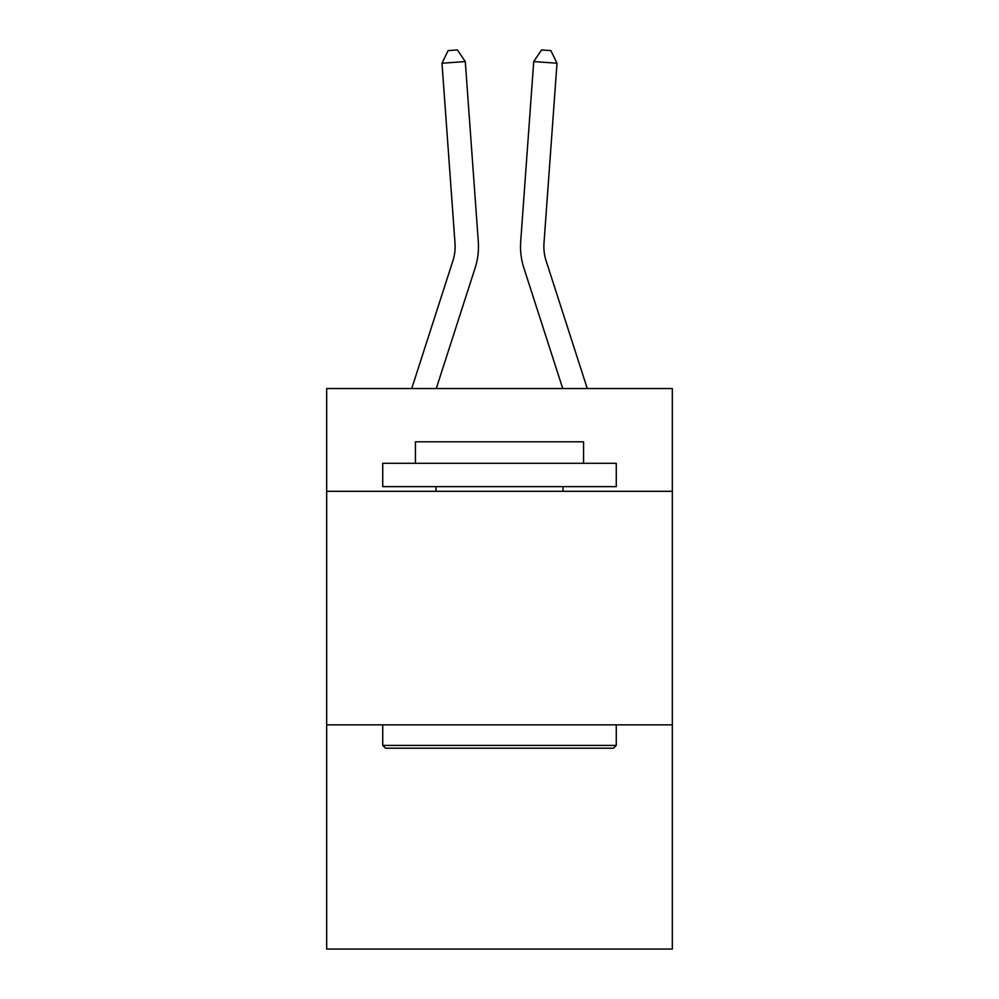 <?xml version="1.0" encoding="UTF-8"?>
<svg xmlns="http://www.w3.org/2000/svg" width="999" height="999" viewBox="0 0 999 999"><rect width="100%" height="100%" fill="white"/><g stroke="black" fill="none" stroke-linecap="round" stroke-linejoin="round"><path stroke-width="1.5" d="M672.327 491.308L672.327 388.549L326.673 388.549L326.673 491.308L672.327 491.308L672.327 949.05L326.673 949.05L326.673 491.308M672.327 724.849L326.673 724.849M475.099 268.057L436.263 388.549L475.099 268.057A70.067 70.067 120.4 0 0 478.296 241.496L465.284 61.563L478.296 241.496L465.284 61.563L478.296 241.496L465.284 61.563L478.296 241.496L465.284 61.563L478.296 241.496L465.284 61.563L478.296 241.496L465.284 61.563L478.296 241.496L465.284 61.563L478.296 241.496L465.284 61.563L478.296 241.496L465.284 61.563L478.296 241.496L465.284 61.563L478.296 241.496L465.284 61.563L478.296 241.496L465.284 61.563L478.296 241.496L465.284 61.563L478.296 241.496L465.284 61.563L478.296 241.496L465.284 61.563L478.296 241.496L465.284 61.563L478.296 241.496L465.284 61.563L478.296 241.496L465.284 61.563L478.296 241.496L465.284 61.563L478.296 241.496L465.284 61.563L478.296 241.496L465.284 61.563L478.296 241.496L465.284 61.563L478.296 241.496L465.284 61.563L478.296 241.496L465.284 61.563L478.296 241.496L465.284 61.563L478.296 241.496L465.284 61.563L441.995 63.237L448.101 50.624L457.417 49.95L465.284 61.563M452.872 260.889A46.703 46.703 -59.6 0 0 455.007 243.182A46.703 46.703 -59.6 0 1 452.872 260.889A46.703 46.703 -59.6 0 0 455.007 243.182A46.703 46.703 -59.6 0 1 452.872 260.889A46.703 46.703 -59.6 0 0 455.007 243.182A46.703 46.703 -59.6 0 1 452.872 260.889A46.703 46.703 -59.6 0 0 455.007 243.182A46.703 46.703 -59.6 0 1 452.872 260.889A46.703 46.703 -59.6 0 0 455.007 243.182A46.703 46.703 -59.6 0 1 452.872 260.889A46.703 46.703 -59.6 0 0 455.007 243.182A46.703 46.703 -59.6 0 1 452.872 260.889A46.703 46.703 -59.6 0 0 455.007 243.182A46.703 46.703 -59.6 0 1 452.872 260.889A46.703 46.703 -59.6 0 0 455.007 243.182A46.703 46.703 -59.6 0 1 452.872 260.889A46.703 46.703 -59.6 0 0 455.007 243.182A46.703 46.703 -59.6 0 1 452.872 260.889A46.703 46.703 -59.6 0 0 455.007 243.182A46.703 46.703 -59.6 0 1 452.872 260.889A46.703 46.703 -59.6 0 0 455.007 243.182A46.703 46.703 -59.6 0 1 452.872 260.889A46.703 46.703 -59.6 0 0 455.007 243.182A46.703 46.703 -59.6 0 1 452.872 260.889A46.703 46.703 -59.6 0 0 455.007 243.182A46.703 46.703 -59.6 0 1 452.872 260.889A46.703 46.703 -59.6 0 0 455.007 243.182A46.703 46.703 -59.6 0 1 452.872 260.889A46.703 46.703 -59.6 0 0 455.007 243.182A46.703 46.703 -59.6 0 1 452.872 260.889A46.703 46.703 -59.6 0 0 455.007 243.182A46.703 46.703 -59.6 0 1 452.872 260.889A46.703 46.703 -59.6 0 0 455.007 243.182A46.703 46.703 -59.6 0 1 452.872 260.889A46.703 46.703 -59.6 0 0 455.007 243.182A46.703 46.703 -59.6 0 1 452.872 260.889A46.703 46.703 -59.6 0 0 455.007 243.182A46.703 46.703 -59.6 0 1 452.872 260.889A46.703 46.703 -59.6 0 0 455.007 243.182A46.703 46.703 -59.6 0 1 452.872 260.889A46.703 46.703 -59.6 0 0 455.007 243.182A46.703 46.703 -59.6 0 1 452.872 260.889A46.703 46.703 -59.6 0 0 455.007 243.182A46.703 46.703 -59.6 0 1 452.872 260.889A46.703 46.703 -59.6 0 0 455.007 243.182A46.703 46.703 -59.6 0 1 452.872 260.889A46.703 46.703 -59.6 0 0 455.007 243.182A46.703 46.703 -59.6 0 1 452.872 260.889A46.703 46.703 -59.6 0 0 455.007 243.182A46.703 46.703 -59.6 0 1 452.872 260.889L411.725 388.549L452.872 260.889A46.703 46.703 -43.1 0 0 455.007 243.182L441.995 63.237M546.128 260.889A46.703 46.703 59.6 0 1 543.993 243.182A46.703 46.703 59.6 0 0 546.128 260.889A46.703 46.703 59.6 0 1 543.993 243.182A46.703 46.703 59.6 0 0 546.128 260.889A46.703 46.703 59.6 0 1 543.993 243.182A46.703 46.703 59.6 0 0 546.128 260.889A46.703 46.703 59.6 0 1 543.993 243.182A46.703 46.703 59.6 0 0 546.128 260.889A46.703 46.703 59.6 0 1 543.993 243.182A46.703 46.703 59.6 0 0 546.128 260.889A46.703 46.703 59.6 0 1 543.993 243.182A46.703 46.703 59.6 0 0 546.128 260.889A46.703 46.703 59.6 0 1 543.993 243.182A46.703 46.703 59.6 0 0 546.128 260.889A46.703 46.703 59.6 0 1 543.993 243.182A46.703 46.703 59.6 0 0 546.128 260.889A46.703 46.703 59.6 0 1 543.993 243.182A46.703 46.703 59.6 0 0 546.128 260.889A46.703 46.703 59.6 0 1 543.993 243.182A46.703 46.703 59.6 0 0 546.128 260.889A46.703 46.703 59.6 0 1 543.993 243.182A46.703 46.703 59.6 0 0 546.128 260.889A46.703 46.703 59.6 0 1 543.993 243.182A46.703 46.703 59.6 0 0 546.128 260.889A46.703 46.703 59.6 0 1 543.993 243.182A46.703 46.703 59.6 0 0 546.128 260.889A46.703 46.703 59.6 0 1 543.993 243.182A46.703 46.703 59.6 0 0 546.128 260.889A46.703 46.703 59.6 0 1 543.993 243.182A46.703 46.703 59.6 0 0 546.128 260.889A46.703 46.703 59.6 0 1 543.993 243.182A46.703 46.703 59.6 0 0 546.128 260.889A46.703 46.703 59.6 0 1 543.993 243.182A46.703 46.703 59.6 0 0 546.128 260.889A46.703 46.703 59.6 0 1 543.993 243.182A46.703 46.703 59.6 0 0 546.128 260.889A46.703 46.703 59.6 0 1 543.993 243.182A46.703 46.703 59.6 0 0 546.128 260.889A46.703 46.703 59.6 0 1 543.993 243.182A46.703 46.703 59.6 0 0 546.128 260.889A46.703 46.703 59.6 0 1 543.993 243.182A46.703 46.703 59.6 0 0 546.128 260.889A46.703 46.703 59.6 0 1 543.993 243.182A46.703 46.703 59.6 0 0 546.128 260.889A46.703 46.703 59.6 0 1 543.993 243.182A46.703 46.703 59.6 0 0 546.128 260.889A46.703 46.703 59.6 0 1 543.993 243.182A46.703 46.703 59.6 0 0 546.128 260.889A46.703 46.703 59.6 0 1 543.993 243.182A46.703 46.703 59.6 0 0 546.128 260.889L587.275 388.549L546.128 260.889A46.703 46.703 43.1 0 1 543.993 243.182L557.005 63.237L533.716 61.563L520.704 241.496A70.067 70.067 -120.4 0 0 523.901 268.057L562.737 388.549L523.901 268.057M385.527 748.201L382.729 745.404L616.271 745.404L613.473 748.201L385.527 748.201M616.271 463.286L616.271 486.638L382.729 486.638L382.729 463.286L616.271 463.286M415.422 463.286L415.422 441.795L583.578 441.795L583.578 463.286M616.271 724.849L616.271 745.404M382.729 724.849L382.729 745.404M563.024 486.638L563.024 491.308M435.976 486.638L435.976 491.308M533.716 61.563L520.704 241.496L533.716 61.563L520.704 241.496L533.716 61.563L520.704 241.496L533.716 61.563L520.704 241.496L533.716 61.563L520.704 241.496L533.716 61.563L520.704 241.496L533.716 61.563L520.704 241.496L533.716 61.563L520.704 241.496L533.716 61.563L520.704 241.496L533.716 61.563L520.704 241.496L533.716 61.563L520.704 241.496L533.716 61.563L520.704 241.496L533.716 61.563L520.704 241.496L533.716 61.563L520.704 241.496L533.716 61.563L520.704 241.496L533.716 61.563L520.704 241.496L533.716 61.563L520.704 241.496L533.716 61.563L520.704 241.496L533.716 61.563L520.704 241.496L533.716 61.563L520.704 241.496L533.716 61.563L520.704 241.496L533.716 61.563L520.704 241.496L533.716 61.563L520.704 241.496L533.716 61.563L520.704 241.496L533.716 61.563L520.704 241.496L533.716 61.563L541.583 49.95L550.899 50.624L557.005 63.237"/></g></svg>
